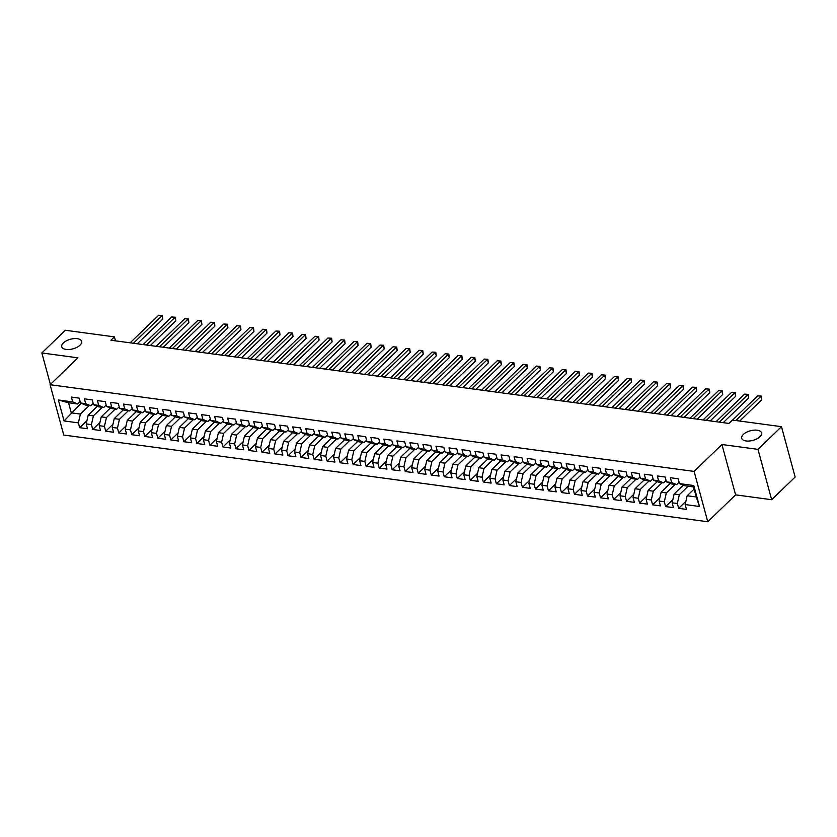 <?xml version="1.0" encoding="UTF-8"?>
<svg xmlns="http://www.w3.org/2000/svg" width="837" height="837" viewBox="0 0 837 837"><rect width="100%" height="100%" fill="white"/><g stroke="black" fill="none" stroke-linecap="round" stroke-linejoin="round"><path stroke-width="1.26" d="M743.298 434.466A10.295 4.959 164.8 0 1 753.907 430.155A10.295 4.959 164.8 0 1 761.565 432.886A10.295 4.959 164.8 0 1 759.965 436.705A10.295 4.959 164.8 0 1 749.356 441.015A10.295 4.959 164.8 0 1 741.697 438.285A10.295 4.959 164.8 0 1 743.298 434.466M63.361 342.929A10.295 4.959 164.8 0 1 73.97 338.619A10.295 4.959 164.8 0 1 81.628 341.35A10.295 4.959 164.8 0 1 80.028 345.168A10.295 4.959 164.8 0 1 69.408 349.479A10.295 4.959 164.8 0 1 61.75 346.748A10.295 4.959 164.8 0 1 63.361 342.929M771.662 499.71L757.987 449.364L721.923 444.51L735.597 494.855L771.662 499.71L795.15 477.017L781.476 426.671L732.385 420.059L728.901 423.428L110.944 340.23L114.418 336.872L65.338 330.259L41.85 352.963L50.398 384.413M735.597 494.855L707.767 521.754L63.758 435.052L50.084 384.717L694.093 471.409L707.767 521.754M81.189 403.256L64.062 420.938L78.385 422.873L79.703 427.697L87.508 428.753L86.201 423.92L91.411 424.621L92.719 429.454L100.534 430.5L99.226 425.677L104.426 426.378L105.744 431.201L113.56 432.258L112.242 427.425L117.452 428.125L118.76 432.959L126.575 434.005L125.268 429.182L130.467 429.883L131.786 434.706L139.601 435.763L138.283 430.929L143.493 431.63L144.801 436.464L152.616 437.51L151.309 432.687L156.509 433.388L157.827 438.222L165.642 439.268L164.324 434.434L169.534 435.135L170.842 439.969L178.658 441.026L177.35 436.192L182.55 436.893L183.868 441.727L191.683 442.773L190.365 437.939L195.576 438.64L196.883 443.474L204.699 444.531L203.391 439.697L208.591 440.398L209.909 445.232L217.725 446.278L216.406 441.455L221.617 442.156L222.924 446.979L230.74 448.036L229.432 443.202L234.642 443.903L235.95 448.737L243.766 449.783L242.448 444.96L247.658 445.661L248.966 450.484L256.781 451.541L255.473 446.707L260.684 447.408L261.991 452.242L269.807 453.288L268.489 448.465L273.699 449.166L275.007 453.989L282.822 455.046L281.514 450.212L286.725 450.913L288.033 455.746L295.848 456.793L294.53 451.97L299.74 452.671L301.048 457.494L308.863 458.55L307.556 453.717L312.766 454.418L314.074 459.251L321.889 460.308L320.571 455.474L325.781 456.175L327.1 461.009L334.905 462.055L333.597 457.222L338.807 457.923L340.115 462.756L347.93 463.813L346.612 458.979L351.822 459.68L353.141 464.514L360.946 465.56L359.638 460.727L364.848 461.438L366.156 466.261L373.972 467.318L372.653 462.484L377.864 463.185L379.182 468.019L386.987 469.065L385.679 464.242L390.889 464.943L392.197 469.766L400.013 470.823L398.694 465.989L403.905 466.69L405.223 471.524L413.028 472.57L411.72 467.747L416.931 468.448L418.238 473.271L426.054 474.328L424.736 469.494L429.946 470.195L431.264 475.029L439.069 476.075L437.761 471.252L442.972 471.953L444.28 476.776L452.095 477.833L450.777 472.999L455.987 473.7L457.305 478.534L465.11 479.58L463.803 474.757L469.013 475.458L470.321 480.281L478.136 481.338L476.818 476.504L482.028 477.205L483.347 482.039L491.152 483.095L489.844 478.262L495.054 478.963L496.362 483.796L504.177 484.843L502.859 480.009L508.069 480.71L509.388 485.544L517.193 486.6L515.885 481.767L521.095 482.468L522.403 487.301L530.219 488.348L528.9 483.524L534.111 484.225L535.429 489.049L543.234 490.105L541.926 485.272L547.136 485.973L548.444 490.806L556.26 491.853L554.941 487.029L560.152 487.73L561.47 492.554L569.275 493.61L567.967 488.777L573.178 489.478L574.485 494.311L582.301 495.358L580.993 490.534L586.193 491.235L587.511 496.059L595.316 497.115L594.008 492.282L599.219 492.983L600.527 497.816L608.342 498.862L607.034 494.039L612.234 494.74L613.552 499.563L621.357 500.62L620.05 495.786L625.26 496.487L626.568 501.321L634.383 502.367L633.075 497.544L638.275 498.245L639.594 503.079L647.399 504.125L646.091 499.291L651.301 499.992L652.609 504.826L660.424 505.883L659.117 501.049L664.316 501.75L665.635 506.584L673.45 507.63L672.132 502.796L677.342 503.497L678.65 508.331L686.466 509.388L685.158 504.554L687.156 495.745L696.269 496.979L693.538 486.904L684.415 485.68L679.456 483.598L693.779 485.533L699.481 506.479L685.158 504.554M64.062 420.938L58.37 399.992L72.693 401.917L77.653 403.999L80.132 401.593M679.456 483.598L678.148 478.774L670.332 477.718L671.651 482.551L666.44 481.85L665.133 477.017L657.317 475.971L658.625 480.794L653.415 480.093L652.107 475.27L644.291 474.213L645.609 479.046L640.399 478.345L639.091 473.512L631.276 472.466L632.584 477.289L627.373 476.588L626.066 471.765L618.25 470.708L619.568 475.542L614.358 474.841L613.05 470.007L605.235 468.95L606.543 473.784L601.332 473.083L600.024 468.249L592.209 467.203L593.527 472.037L588.317 471.336L586.999 466.502L579.194 465.445L580.501 470.279L575.291 469.578L573.983 464.744L566.168 463.698L567.486 468.532L562.276 467.82L560.957 462.997L553.152 461.94L554.46 466.774L549.25 466.073L547.942 461.239L540.127 460.193L541.445 465.016L536.235 464.315L534.916 459.492L527.111 458.435L528.419 463.269L523.209 462.568L521.901 457.734L514.085 456.688L515.404 461.511L510.193 460.81L508.875 455.987L501.07 454.93L502.378 459.764L497.168 459.063L495.86 454.229L488.044 453.183L489.363 458.006L484.152 457.305L482.834 452.482L475.029 451.425L476.337 456.259L471.126 455.558L469.819 450.724L462.003 449.678L463.321 454.501L458.111 453.8L456.793 448.977L448.988 447.921L450.296 452.754L445.085 452.053L443.777 447.22L435.962 446.163L437.28 450.997L432.07 450.296L430.752 445.462L422.947 444.416L424.254 449.249L419.044 448.548L417.736 443.715L409.921 442.658L411.239 447.492L406.029 446.791L404.71 441.957L396.905 440.911L398.213 445.734L393.003 445.033L391.695 440.21L383.88 439.153L385.198 443.987L379.988 443.286L378.669 438.452L370.864 437.406L372.172 442.229L366.962 441.528L365.654 436.705L357.838 435.648L359.157 440.482L353.946 439.781L352.628 434.947L344.823 433.901L346.131 438.724L340.921 438.023L339.613 433.2L331.797 432.143L333.105 436.977L327.905 436.276L326.587 431.442L318.782 430.396L320.09 435.219L314.879 434.518L313.572 429.695L305.756 428.638L307.064 433.472L301.864 432.771L300.546 427.937L292.741 426.891L294.049 431.714L288.838 431.013L287.53 426.179L279.715 425.133L281.023 429.967L275.823 429.266L274.505 424.432L266.689 423.376L268.007 428.209L262.797 427.508L261.489 422.675L253.674 421.628L254.982 426.462L249.782 425.761L248.463 420.927L240.648 419.871L241.966 424.704L236.756 424.003L235.448 419.17L227.633 418.123L228.94 422.947L223.741 422.246L222.422 417.422L214.607 416.366L215.925 421.199L210.715 420.498L209.407 415.665L201.591 414.618L202.899 419.442L197.699 418.741L196.381 413.917L188.566 412.861L189.884 417.694L184.674 416.993L183.366 412.16L175.55 411.113L176.858 415.937L171.658 415.236L170.34 410.412L162.524 409.356L163.843 414.189L158.632 413.488L157.325 408.655L149.509 407.609L150.817 412.432L145.617 411.731L144.299 406.908L136.483 405.851L137.802 410.685L132.591 409.984L131.283 405.15L123.468 404.093L124.776 408.927L119.565 408.226L118.258 403.392L110.442 402.346L111.76 407.18L106.55 406.479L105.242 401.645L97.427 400.588L98.735 405.422L93.524 404.721L92.216 399.887L84.401 398.841L85.719 403.675L80.509 402.963L79.201 398.14L71.386 397.083L72.693 401.917M688.15 486.182L679.341 494.698L674.13 493.997L683.243 485.188M677.342 503.497L679.341 494.698M672.132 502.796L674.13 493.997M693.779 485.533L693.538 486.904M675.135 484.435L666.325 492.941L661.115 492.24L670.228 483.441M664.316 501.75L666.325 492.941M659.117 501.049L661.115 492.24M671.651 482.551L676.61 484.633L679.089 482.227M676.61 484.633L671.4 483.932L666.44 481.85M662.109 482.677L653.299 491.193L648.089 490.492L657.202 481.683M651.301 499.992L653.299 491.193M646.091 499.291L648.089 490.492M658.625 480.794L663.584 482.876L666.064 480.48M663.584 482.876L658.374 482.175L653.415 480.093M649.093 480.93L640.284 489.436L635.074 488.735L644.187 479.925M638.275 498.245L640.284 489.436M633.075 497.544L635.074 488.735M645.609 479.046L650.569 481.129L653.048 478.722M650.569 481.129L645.358 480.428L640.399 478.345M636.068 479.172L627.258 487.689L622.048 486.988L631.161 478.178M625.26 496.487L627.258 487.689M620.05 495.786L622.048 486.988M632.584 477.289L637.543 479.371L640.023 476.975M637.543 479.371L632.333 478.67L627.373 476.588M623.052 477.414L614.243 485.931L609.033 485.23L618.145 476.42M612.234 494.74L614.243 485.931M607.034 494.039L609.033 485.23M619.568 475.542L624.528 477.613L627.007 475.217M624.528 477.613L619.317 476.912L614.358 474.841M610.027 475.667L601.217 484.184L596.007 483.483L605.12 474.673M599.219 492.983L601.217 484.184M594.008 492.282L596.007 483.483M606.543 473.784L611.502 475.866L613.981 473.47M611.502 475.866L606.291 475.165L601.332 473.083M597.001 473.909L588.202 482.426L582.991 481.725L592.104 472.915M586.193 491.235L588.202 482.426M580.993 490.534L582.991 481.725M593.527 472.037L598.486 474.108L600.966 471.712M598.486 474.108L593.276 473.407L588.317 471.336M583.985 472.162L575.176 480.679L569.966 479.978L579.078 471.168M573.178 489.478L575.176 480.679M567.967 488.777L569.966 479.978M580.501 470.279L585.461 472.361L587.94 469.965M585.461 472.361L580.25 471.66L575.291 469.578M570.96 470.404L562.15 478.921L556.95 478.22L566.063 469.411M560.152 487.73L562.15 478.921M554.941 487.029L556.95 478.22M567.486 468.532L572.445 470.603L574.925 468.207M572.445 470.603L567.235 469.902L562.276 467.82M557.944 468.657L549.135 477.174L543.924 476.462L553.037 467.663M547.136 485.973L549.135 477.174M541.926 485.272L543.924 476.462M554.46 466.774L559.419 468.856L561.899 466.45M559.419 468.856L554.209 468.155L549.25 466.073M544.918 466.9L536.109 475.416L530.909 474.715L540.022 465.906M534.111 484.225L536.109 475.416M528.9 483.524L530.909 474.715M541.445 465.016L546.404 467.098L548.884 464.702M546.404 467.098L541.194 466.397L536.235 464.315M531.903 465.152L523.094 473.658L517.883 472.957L526.996 464.158M521.095 482.468L523.094 473.658M515.885 481.767L517.883 472.957M528.419 463.269L533.378 465.351L535.858 462.945M533.378 465.351L528.168 464.65L523.209 462.568M518.877 463.395L510.068 471.911L504.868 471.21L513.981 462.401M508.069 480.71L510.068 471.911M502.859 480.009L504.868 471.21M515.404 461.511L520.363 463.593L522.843 461.197M520.363 463.593L515.153 462.892L510.193 460.81M505.862 461.647L497.052 470.153L491.842 469.452L500.955 460.653M495.054 478.963L497.052 470.153M489.844 478.262L491.842 469.452M502.378 459.764L507.337 461.846L509.817 459.44M507.337 461.846L502.127 461.145L497.168 459.063M492.836 459.89L484.027 468.406L478.827 467.705L487.94 458.896M482.028 477.205L484.027 468.406M476.818 476.504L478.827 467.705M489.363 458.006L494.311 460.088L496.801 457.693M494.311 460.088L489.111 459.387L484.152 457.305M479.821 458.142L471.011 466.648L465.801 465.947L474.914 457.138M469.013 475.458L471.011 466.648M463.803 474.757L465.801 465.947M476.337 456.259L481.296 458.331L483.776 455.935M481.296 458.331L476.086 457.63L471.126 455.558M466.795 456.385L457.985 464.901L452.786 464.2L461.898 455.391M455.987 473.7L457.985 464.901M450.777 472.999L452.786 464.2M463.321 454.501L468.27 456.583L470.76 454.188M468.27 456.583L463.07 455.883L458.111 453.8M453.78 454.627L444.97 463.143L439.76 462.442L448.873 453.633M442.972 471.953L444.97 463.143M437.761 471.252L439.76 462.442M450.296 452.754L455.255 454.826L457.734 452.43M455.255 454.826L450.044 454.125L445.085 452.053M440.754 452.88L431.944 461.396L426.744 460.695L435.857 451.886M429.946 470.195L431.944 461.396M424.736 469.494L426.744 460.695M437.28 450.997L442.229 453.079L444.719 450.683M442.229 453.079L437.029 452.378L432.07 450.296M427.738 451.122L418.929 459.639L413.719 458.938L422.831 450.128M416.931 468.448L418.929 459.639M411.72 467.747L413.719 458.938M424.254 449.249L429.214 451.321L431.693 448.925M429.214 451.321L424.003 450.62L419.044 448.548M414.713 449.375L405.903 457.891L400.703 457.19L409.816 448.381M403.905 466.69L405.903 457.891M398.694 465.989L400.703 457.19M411.239 447.492L416.188 449.574L418.678 447.167M416.188 449.574L410.988 448.873L406.029 446.791M401.697 447.617L392.888 456.134L387.677 455.433L396.79 446.623M390.889 464.943L392.888 456.134M385.679 464.242L387.677 455.433M398.213 445.734L403.172 447.816L405.652 445.42M403.172 447.816L397.962 447.115L393.003 445.033M388.671 445.87L379.862 454.376L374.662 453.675L383.764 444.876M377.864 463.185L379.862 454.376M372.653 462.484L374.662 453.675M385.198 443.987L390.147 446.069L392.637 443.662M390.147 446.069L384.947 445.368L379.988 443.286M375.656 444.112L366.847 452.629L361.636 451.928L370.749 443.118M364.848 461.438L366.847 452.629M359.638 460.727L361.636 451.928M372.172 442.229L377.131 444.311L379.611 441.915M377.131 444.311L371.921 443.61L366.962 441.528M362.63 442.365L353.821 450.871L348.621 450.17L357.723 441.371M351.822 459.68L353.821 450.871M346.612 458.979L348.621 450.17M359.157 440.482L364.105 442.564L366.596 440.157M364.105 442.564L358.906 441.863L353.946 439.781M349.615 440.607L340.805 449.124L335.595 448.423L344.708 439.613M338.807 457.923L340.805 449.124M333.597 457.222L335.595 448.423M346.131 438.724L351.09 440.806L353.57 438.41M351.09 440.806L345.88 440.105L340.921 438.023M336.589 438.86L327.78 447.366L322.569 446.665L331.682 437.866M325.781 456.175L327.78 447.366M320.571 455.474L322.569 446.665M333.105 436.977L338.064 439.059L340.554 436.652M338.064 439.059L332.864 438.358L327.905 436.276M323.574 437.102L314.764 445.619L309.554 444.918L318.667 436.108M312.766 454.418L314.764 445.619M307.556 453.717L309.554 444.918M320.09 435.219L325.049 437.301L327.529 434.905M325.049 437.301L319.839 436.6L314.879 434.518M310.548 435.345L301.738 443.861L296.528 443.16L305.641 434.351M299.74 452.671L301.738 443.861M294.53 451.97L296.528 443.16M307.064 433.472L312.023 435.543L314.513 433.147M312.023 435.543L306.823 434.842L301.864 432.771M297.533 433.597L288.723 442.114L283.513 441.413L292.626 432.603M286.725 450.913L288.723 442.114M281.514 450.212L283.513 441.413M294.049 431.714L299.008 433.796L301.487 431.4M299.008 433.796L293.797 433.095L288.838 431.013M284.507 431.84L275.697 440.356L270.487 439.655L279.6 430.846M273.699 449.166L275.697 440.356M268.489 448.465L270.487 439.655M281.023 429.967L285.982 432.038L288.472 429.643M285.982 432.038L280.772 431.337L275.823 429.266M271.491 430.092L262.682 438.609L257.472 437.908L266.584 429.099M260.684 447.408L262.682 438.609M255.473 446.707L257.472 437.908M268.007 428.209L272.967 430.291L275.446 427.895M272.967 430.291L267.756 429.59L262.797 427.508M258.466 428.335L249.656 436.851L244.446 436.15L253.559 427.341M247.658 445.661L249.656 436.851M242.448 444.96L244.446 436.15M254.982 426.462L259.941 428.534L262.431 426.138M259.941 428.534L254.73 427.833L249.782 425.761M245.45 426.588L236.641 435.104L231.43 434.403L240.543 425.594M234.642 443.903L236.641 435.104M229.432 443.202L231.43 434.403M241.966 424.704L246.925 426.786L249.405 424.38M246.925 426.786L241.715 426.085L236.756 424.003M232.424 424.83L223.615 433.346L218.405 432.645L227.518 423.836M221.617 442.156L223.615 433.346M216.406 441.455L218.405 432.645M228.94 422.947L233.9 425.029L236.379 422.633M233.9 425.029L228.689 424.328L223.741 422.246M219.409 423.083L210.6 431.589L205.389 430.888L214.502 422.089M208.591 440.398L210.6 431.589M203.391 439.697L205.389 430.888M215.925 421.199L220.884 423.281L223.364 420.875M220.884 423.281L215.674 422.58L210.715 420.498M206.383 421.325L197.574 429.841L192.364 429.14L201.476 420.331M195.576 438.64L197.574 429.841M190.365 437.939L192.364 429.14M202.899 419.442L207.858 421.524L210.338 419.128M207.858 421.524L202.648 420.823L197.699 418.741M193.368 419.578L184.558 428.084L179.348 427.383L188.461 418.584M182.55 436.893L184.558 428.084M177.35 436.192L179.348 427.383M189.884 417.694L194.843 419.776L197.323 417.37M194.843 419.776L189.633 419.075L184.674 416.993M180.342 417.82L171.533 426.336L166.322 425.635L175.435 416.826M169.534 435.135L171.533 426.336M164.324 434.434L166.322 425.635M176.858 415.937L181.817 418.019L184.297 415.623M181.817 418.019L176.607 417.318L171.658 415.236M167.327 416.073L158.517 424.579L153.307 423.878L162.42 415.068M156.509 433.388L158.517 424.579M151.309 432.687L153.307 423.878M163.843 414.189L168.802 416.271L171.282 413.865M168.802 416.271L163.592 415.57L158.632 413.488M154.301 414.315L145.492 422.831L140.281 422.13L149.394 413.321M143.493 431.63L145.492 422.831M138.283 430.929L140.281 422.13M150.817 412.432L155.776 414.514L158.256 412.118M155.776 414.514L150.566 413.813L145.617 411.731M141.286 412.557L132.476 421.074L127.266 420.373L136.379 411.563M130.467 429.883L132.476 421.074M125.268 429.182L127.266 420.373M137.802 410.685L142.761 412.756L145.24 410.36M142.761 412.756L137.55 412.055L132.591 409.984M128.26 410.81L119.45 419.327L114.24 418.626L123.353 409.816M117.452 428.125L119.45 419.327M112.242 427.425L114.24 418.626M124.776 408.927L129.735 411.009L132.215 408.613M129.735 411.009L124.525 410.308L119.565 408.226M115.244 409.052L106.435 417.569L101.225 416.868L110.338 408.058M104.426 426.378L106.435 417.569M99.226 425.677L101.225 416.868M111.76 407.18L116.72 409.251L119.199 406.855M116.72 409.251L111.509 408.55L106.55 406.479M102.219 407.305L93.409 415.822L88.199 415.121L97.312 406.311M91.411 424.621L93.409 415.822M86.201 423.92L88.199 415.121M98.735 405.422L103.694 407.504L106.173 405.108M103.694 407.504L98.484 406.803L93.524 404.721M89.203 405.547L80.394 414.064L71.271 412.84L68.54 402.764L77.653 403.999M78.385 422.873L80.394 414.064M85.719 403.675L90.678 405.746L93.158 403.35M90.678 405.746L85.468 405.045L80.509 402.963M757.987 449.364L781.476 426.671M50.084 384.717L77.914 357.817L41.85 352.963M721.923 444.51L694.093 471.409M115.506 340.847L114.418 336.872M694.114 489.028L687.156 495.745M58.37 399.992L68.54 402.764M696.269 496.979L699.481 506.479M79.703 427.697L86.933 420.708M92.719 429.454L99.948 422.465M105.744 431.201L112.974 424.223M118.76 432.959L125.989 425.97M131.786 434.706L139.015 427.728M144.801 436.464L152.031 429.475M157.827 438.222L165.056 431.233M170.842 439.969L178.072 432.98M183.868 441.727L191.098 434.738M196.883 443.474L204.113 436.485M209.909 445.232L217.139 438.243M222.924 446.979L230.154 439.99M235.95 448.737L243.18 441.748M248.966 450.484L256.195 443.495M261.991 452.242L269.221 445.253M275.007 453.989L282.236 447.01M288.033 455.746L295.262 448.758M301.048 457.494L308.278 450.515M314.074 459.251L321.303 452.262M327.1 461.009L334.319 454.02M340.115 462.756L347.345 455.767M353.141 464.514L360.36 457.525M366.156 466.261L373.386 459.272M379.182 468.019L386.412 461.03M392.197 469.766L399.427 462.777M405.223 471.524L412.453 464.535M418.238 473.271L425.468 466.293M431.264 475.029L438.494 468.04M444.28 476.776L451.509 469.798M457.305 478.534L464.535 471.545M470.321 480.281L477.55 473.303M483.347 482.039L490.576 475.05M496.362 483.796L503.592 476.808M509.388 485.544L516.617 478.555M522.403 487.301L529.633 480.312M535.429 489.049L542.658 482.06M548.444 490.806L555.674 483.817M561.47 492.554L568.7 485.565M574.485 494.311L581.715 487.322M587.511 496.059L594.741 489.08M600.527 497.816L607.756 490.827M613.552 499.563L620.782 492.585M626.568 501.321L633.797 494.332M639.594 503.079L646.823 496.09M652.609 504.826L659.838 497.837M665.635 506.584L672.864 499.595M678.65 508.331L685.88 501.342M137.289 343.777L162.838 319.085L161.918 315.685L133.386 343.254M158.653 315.246L162.347 315.476L158.653 315.246L130.133 342.814M162.347 315.476L162.838 319.085M150.304 345.535L175.854 320.833L174.933 317.432L146.412 345.011M171.679 316.993L175.362 317.233L171.679 316.993L143.148 344.572M175.362 317.233L175.854 320.833M163.33 347.282L188.88 322.59L187.959 319.19L159.428 346.759M184.695 318.751L188.388 318.981L184.695 318.751L156.174 346.319M188.388 318.981L188.88 322.59M176.345 349.039L201.895 324.348L200.974 320.937L172.453 348.516M197.72 320.508L201.403 320.738L197.72 320.508L169.189 348.077M201.403 320.738L201.895 324.348M189.371 350.787L214.921 326.095L214 322.695L185.469 350.264M210.736 322.255L214.429 322.496L210.736 322.255L182.215 349.824M214.429 322.496L214.921 326.095M202.387 352.544L227.936 327.853L227.015 324.453L198.495 352.021M223.761 324.013L227.444 324.243L223.761 324.013L195.23 351.582M227.444 324.243L227.936 327.853M215.412 354.292L240.962 329.6L240.041 326.2L211.51 353.769M236.777 325.76L240.47 326.001L236.777 325.76L208.256 353.329M240.47 326.001L240.962 329.6M228.428 356.049L253.977 331.358L253.056 327.958L224.536 355.526M249.803 327.518L253.485 327.748L249.803 327.518L221.271 355.087M253.485 327.748L253.977 331.358M241.454 357.807L267.003 333.105L266.082 329.705L237.551 357.273M262.828 329.265L266.511 329.506L262.828 329.265L234.297 356.844M266.511 329.506L267.003 333.105M254.469 359.554L280.018 334.863L279.098 331.462L250.577 359.031M275.844 331.023L279.527 331.253L275.844 331.023L247.313 358.592M279.527 331.253L280.018 334.863M267.495 361.312L293.044 336.61L292.123 333.21L263.592 360.778M288.87 332.77L292.552 333.011L288.87 332.77L260.338 360.349M292.552 333.011L293.044 336.61M280.51 363.059L306.07 338.368L305.139 334.967L276.618 362.536M301.885 334.528L305.568 334.758L301.885 334.528L273.354 362.097M305.568 334.758L306.07 338.368M293.536 364.817L319.085 340.115L318.165 336.715L289.633 364.294M314.911 336.275L318.594 336.516L314.911 336.275L286.38 363.854M318.594 336.516L319.085 340.115M306.551 366.564L332.111 341.873L331.18 338.472L302.659 366.041M327.926 338.033L331.609 338.263L327.926 338.033L299.405 365.602M331.609 338.263L332.111 341.873M319.577 368.322L345.126 343.63L344.206 340.22L315.675 367.799M340.952 339.791L344.635 340.021L340.952 339.791L312.421 367.359M344.635 340.021L345.126 343.63M332.592 370.069L358.152 345.378L357.221 341.977L328.7 369.546M353.967 341.538L357.65 341.768L353.967 341.538L325.447 369.107M357.65 341.768L358.152 345.378M345.618 371.827L371.168 347.135L370.247 343.725L341.716 371.304M366.993 343.296L370.676 343.526L366.993 343.296L338.462 370.864M370.676 343.526L371.168 347.135M358.634 373.574L384.193 348.883L383.262 345.482L354.742 373.051M380.008 345.043L383.691 345.283L380.008 345.043L351.488 372.611M383.691 345.283L384.193 348.883M371.659 375.332L397.209 350.64L396.288 347.24L367.757 374.809M393.034 346.8L396.717 347.031L393.034 346.8L364.503 374.369M396.717 347.031L397.209 350.64M384.675 377.089L410.235 352.387L409.303 348.987L380.783 376.556M406.05 348.548L409.743 348.788L406.05 348.548L377.529 376.116M409.743 348.788L410.235 352.387M397.701 378.837L423.25 354.145L422.329 350.745L393.798 378.314M419.075 350.305L422.758 350.536L419.075 350.305L390.544 377.874M422.758 350.536L423.25 354.145M410.726 380.594L436.276 355.892L435.345 352.492L406.824 380.061M432.091 352.053L435.784 352.293L432.091 352.053L403.57 379.632M435.784 352.293L436.276 355.892M423.742 382.342L449.291 357.65L448.37 354.25L419.839 381.818M445.117 353.81L448.799 354.041L445.117 353.81L416.585 381.379M448.799 354.041L449.291 357.65M436.768 384.099L462.317 359.397L461.386 355.997L432.865 383.576M458.132 355.558L461.825 355.798L458.132 355.558L429.611 383.137M461.825 355.798L462.317 359.397M449.783 385.847L475.332 361.155L474.412 357.755L445.88 385.323M471.158 357.315L474.841 357.545L471.158 357.315L442.627 384.884M474.841 357.545L475.332 361.155M462.809 387.604L488.358 362.902L487.427 359.502L458.906 387.081M484.173 359.063L487.866 359.303L484.173 359.063L455.652 386.642M487.866 359.303L488.358 362.902M475.824 389.351L501.373 364.66L500.453 361.26L471.922 388.828M497.199 360.82L500.882 361.05L497.199 360.82L468.668 388.389M500.882 361.05L501.373 364.66M488.85 391.109L514.399 366.418L513.468 363.007L484.947 390.586M510.214 362.578L513.908 362.808L510.214 362.578L481.693 390.147M513.908 362.808L514.399 366.418M501.865 392.856L527.415 368.165L526.494 364.765L497.963 392.333M523.24 364.325L526.923 364.555L523.24 364.325L494.709 391.894M526.923 364.555L527.415 368.165M514.891 394.614L540.44 369.923L539.509 366.522L510.988 394.091M536.255 366.083L539.949 366.313L536.255 366.083L507.735 393.652M539.949 366.313L540.44 369.923M527.906 396.361L553.456 371.67L552.535 368.27L524.004 395.838M549.281 367.83L552.964 368.071L549.281 367.83L520.75 395.399M552.964 368.071L553.456 371.67M540.932 398.119L566.482 373.428L565.55 370.027L537.03 397.596M562.297 369.588L565.99 369.818L562.297 369.588L533.776 397.156M565.99 369.818L566.482 373.428M553.948 399.877L579.497 375.175L578.576 371.774L550.045 399.343M575.322 371.335L579.005 371.576L575.322 371.335L546.791 398.904M579.005 371.576L579.497 375.175M566.973 401.624L592.523 376.932L591.592 373.532L563.071 401.101M588.338 373.093L592.031 373.323L588.338 373.093L559.817 400.661M592.031 373.323L592.523 376.932M579.989 403.382L605.538 378.68L604.617 375.279L576.086 402.848M601.364 374.84L605.046 375.081L601.364 374.84L572.832 402.419M605.046 375.081L605.538 378.68M593.014 405.129L618.564 380.437L617.633 377.037L589.112 404.606M614.379 376.598L618.072 376.828L614.379 376.598L585.858 404.166M618.072 376.828L618.564 380.437M606.03 406.887L631.579 382.185L630.659 378.784L602.127 406.363M627.405 378.345L631.088 378.586L627.405 378.345L598.873 405.924M631.088 378.586L631.579 382.185M619.056 408.634L644.605 383.942L643.674 380.542L615.153 408.111M640.42 380.103L644.113 380.333L640.42 380.103L611.899 407.671M644.113 380.333L644.605 383.942M632.071 410.392L657.62 385.69L656.7 382.289L628.168 409.868M653.446 381.85L657.129 382.09L653.446 381.85L624.915 409.429M657.129 382.09L657.62 385.69M645.097 412.139L670.646 387.447L669.715 384.047L641.194 411.616M666.461 383.608L670.155 383.838L666.461 383.608L637.94 411.176M670.155 383.838L670.646 387.447M658.112 413.897L683.662 389.205L682.741 385.794L654.21 413.373M679.487 385.365L683.17 385.595L679.487 385.365L650.956 412.934M683.17 385.595L683.662 389.205M671.138 415.644L696.687 390.952L695.767 387.552L667.235 415.121M692.502 387.112L696.196 387.353L692.502 387.112L663.982 414.681M696.196 387.353L696.687 390.952M684.153 417.401L709.703 392.71L708.782 389.31L680.251 416.878M705.528 388.87L709.211 389.1L705.528 388.87L676.997 416.439M709.211 389.1L709.703 392.71M697.179 419.149L722.729 394.457L721.808 391.057L693.277 418.626M718.544 390.617L722.237 390.858L718.544 390.617L690.023 418.186M722.237 390.858L722.729 394.457M710.194 420.906L735.744 396.215L734.823 392.815L706.292 420.383M731.569 392.375L735.252 392.605L731.569 392.375L703.038 419.944M735.252 392.605L735.744 396.215M723.22 422.664L748.77 397.962L747.849 394.562L719.318 422.13M744.585 394.122L748.278 394.363L744.585 394.122L716.064 421.702M748.278 394.363L748.77 397.962M739.72 421.053L761.785 399.72L760.864 396.319L735.817 420.53M757.611 395.88L761.293 396.11L757.611 395.88L732.563 420.09M761.293 396.11L761.785 399.72"/></g></svg>
